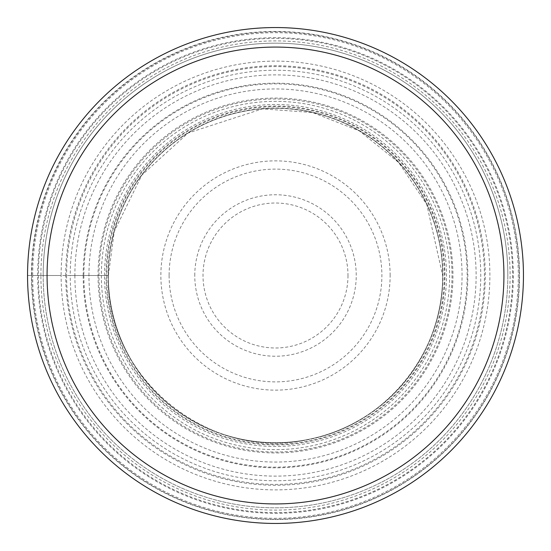 <?xml version="1.0" encoding="UTF-8"?>
<svg xmlns="http://www.w3.org/2000/svg" width="551" height="551" viewBox="0 0 551 551"><rect width="100%" height="100%" fill="white"/><g stroke="black" fill="none" stroke-linecap="round" stroke-linejoin="round"><path stroke-width="0.41" stroke-dasharray="2.75 2.07" d="M108.32 275.5A167.18 167.18 0 0 0 275.5 442.68A167.18 167.18 0 0 0 442.68 275.5A167.18 167.18 0 0 0 275.5 108.32A167.18 167.18 0 0 0 108.32 275.5A167.18 167.18 0 0 0 275.5 442.68A167.18 167.18 0 0 0 442.68 275.5A167.18 167.18 0 0 0 275.5 108.32A167.18 167.18 0 0 0 108.32 275.5L106.04 275.5A169.46 169.46 0 0 1 275.5 106.04A169.46 169.46 0 0 1 444.96 275.5A169.46 169.46 0 0 1 275.5 444.96A169.46 169.46 0 0 1 106.04 275.5L70.232 275.5A205.268 205.268 0 0 0 275.5 480.768A205.268 205.268 0 0 0 480.768 275.5A205.268 205.268 0 0 0 275.5 70.232A205.268 205.268 0 0 0 70.232 275.5L27.55 275.5A247.95 247.95 0 0 1 275.5 27.55A247.95 247.95 0 0 1 523.45 275.5A247.95 247.95 0 0 1 275.5 523.45A247.95 247.95 0 0 1 27.55 275.5A247.95 247.95 0 0 1 275.5 27.55A247.95 247.95 0 0 1 523.45 275.5A247.95 247.95 0 0 1 275.5 523.45A247.95 247.95 0 0 1 27.55 275.5A247.95 247.95 0 0 1 275.5 27.55A247.95 247.95 0 0 1 523.45 275.5A247.95 247.95 0 0 1 275.5 523.45A247.95 247.95 0 0 1 27.55 275.5L31.772 275.5A243.728 243.728 0 0 0 275.5 519.228A243.728 243.728 0 0 0 519.228 275.5A243.728 243.728 0 0 0 275.5 31.772A243.728 243.728 0 0 0 31.772 275.5L32.695 275.5A242.805 242.805 0 0 1 275.5 32.695A242.805 242.805 0 0 1 518.305 275.5A242.805 242.805 0 0 1 275.5 518.305A242.805 242.805 0 0 1 32.695 275.5L61.12 275.5A214.38 214.38 0 0 0 275.5 489.88A214.38 214.38 0 0 0 489.88 275.5A214.38 214.38 0 0 0 275.5 61.12A214.38 214.38 0 0 0 61.12 275.5L108.32 275.5A167.18 167.18 0 0 1 275.5 108.32A167.18 167.18 0 0 1 442.68 275.5A167.18 167.18 0 0 1 275.5 442.68A167.18 167.18 0 0 1 108.32 275.5M507.829 275.5A232.329 232.329 0 0 0 275.5 43.171A232.329 232.329 0 0 0 43.171 275.5A232.329 232.329 0 0 1 275.5 43.171A232.329 232.329 0 0 1 507.829 275.5A232.329 232.329 0 0 1 275.5 507.829A232.329 232.329 0 0 1 43.171 275.5A232.329 232.329 0 0 0 275.5 507.829A232.329 232.329 0 0 0 507.829 275.5A232.329 232.329 0 0 0 275.5 43.171A232.329 232.329 0 0 0 43.171 275.5M66.595 275.5A208.905 208.905 0 0 0 275.5 484.405A208.905 208.905 0 0 0 484.405 275.5A208.905 208.905 0 0 0 275.5 66.595A208.905 208.905 0 0 0 66.595 275.5M106.701 275.5A168.799 168.799 0 0 0 275.5 444.299A168.799 168.799 0 0 0 444.299 275.5A168.799 168.799 0 0 0 275.5 106.701A168.799 168.799 0 0 0 106.701 275.5M108.065 275.5A167.435 167.435 0 0 0 275.5 442.935A167.435 167.435 0 0 0 442.935 275.5A167.435 167.435 0 0 0 275.5 108.065A167.435 167.435 0 0 0 108.065 275.5M104.532 275.5A170.968 170.968 0 0 1 275.5 104.532A170.968 170.968 0 0 1 446.468 275.5A170.968 170.968 0 0 1 275.5 446.468A170.968 170.968 0 0 1 104.532 275.5M98.057 275.5A177.443 177.443 0 0 0 275.5 452.943A177.443 177.443 0 0 0 452.943 275.5A177.443 177.443 0 0 0 275.5 98.057A177.443 177.443 0 0 0 98.057 275.5M88.945 275.5A186.555 186.555 0 0 1 275.5 88.945A186.555 186.555 0 0 1 462.055 275.5A186.555 186.555 0 0 1 275.5 462.055A186.555 186.555 0 0 1 88.945 275.5M83.855 275.5A191.645 191.645 0 0 0 275.5 467.145A191.645 191.645 0 0 0 467.145 275.5A191.645 191.645 0 0 0 275.5 83.855A191.645 191.645 0 0 0 83.855 275.5M83.173 275.5A192.327 192.327 0 0 1 275.5 83.173A192.327 192.327 0 0 1 467.827 275.5A192.327 192.327 0 0 1 275.5 467.827A192.327 192.327 0 0 1 83.173 275.5M74.881 275.5A200.619 200.619 0 0 0 275.5 476.119A200.619 200.619 0 0 0 476.119 275.5A200.619 200.619 0 0 0 275.5 74.881A200.619 200.619 0 0 0 74.881 275.5M65.727 275.5A209.773 209.773 0 0 1 275.5 65.727A209.773 209.773 0 0 1 485.273 275.5A209.773 209.773 0 0 1 275.5 485.273A209.773 209.773 0 0 1 65.727 275.5M40.898 275.5A234.602 234.602 0 0 1 275.5 40.898A234.602 234.602 0 0 1 510.102 275.5A234.602 234.602 0 0 1 275.5 510.102A234.602 234.602 0 0 1 40.898 275.5M38.391 275.5A237.109 237.109 0 0 0 275.5 512.609A237.109 237.109 0 0 0 512.609 275.5A237.109 237.109 0 0 0 275.5 38.391A237.109 237.109 0 0 0 38.391 275.5M27.55 275.5A247.95 247.95 0 0 0 275.5 523.45A247.95 247.95 0 0 0 523.45 275.5A247.95 247.95 0 0 0 275.5 27.55A247.95 247.95 0 0 0 27.55 275.5M31.455 275.5A244.045 244.045 0 0 1 275.5 31.455A244.045 244.045 0 0 1 519.545 275.5A244.045 244.045 0 0 1 275.5 519.545A244.045 244.045 0 0 1 31.455 275.5M99.001 275.5A176.499 176.499 0 0 1 275.5 99.001A176.499 176.499 0 0 1 451.999 275.5A176.499 176.499 0 0 1 275.5 451.999A176.499 176.499 0 0 1 99.001 275.5M101.35 275.5A174.15 174.15 0 0 0 275.5 449.65A174.15 174.15 0 0 0 449.65 275.5A174.15 174.15 0 0 0 275.5 101.35A174.15 174.15 0 0 0 101.35 275.5M37.682 275.5A237.818 237.818 0 0 1 275.5 37.682A237.818 237.818 0 0 1 513.318 275.5A237.818 237.818 0 0 1 275.5 513.318A237.818 237.818 0 0 1 37.682 275.5M390.136 275.5A114.636 114.636 0 0 0 275.5 160.864A114.636 114.636 0 0 0 160.864 275.5A114.636 114.636 0 0 0 275.5 390.136A114.636 114.636 0 0 0 390.136 275.5M169.116 275.5A106.384 106.384 0 0 0 275.5 381.884A106.384 106.384 0 0 0 381.884 275.5A106.384 106.384 0 0 0 275.5 169.116A106.384 106.384 0 0 0 169.116 275.5M194.765 275.5A80.735 80.735 0 0 1 275.5 194.765A80.735 80.735 0 0 1 356.235 275.5A80.735 80.735 0 0 1 275.5 356.235A80.735 80.735 0 0 1 194.765 275.5M347.984 275.5A72.484 72.484 0 0 1 275.5 347.984A72.484 72.484 0 0 1 203.016 275.5A72.484 72.484 0 0 1 275.5 203.016A72.484 72.484 0 0 1 347.984 275.5M442.646 275.5C444.065 352.564 385.142 424.931 309.393 439.175C210.117 463.26 104.904 377.614 108.354 275.5L114.277 231.392L141.834 175.142L188.166 132.984L262.386 108.871L312.603 112.528L359.452 130.966L398.683 162.524L426.736 204.331L442.646 275.5"/><path stroke-width="0.83" d="M27.55 275.5A247.95 247.95 0 0 0 275.5 523.45A247.95 247.95 0 0 0 523.45 275.5A247.95 247.95 0 0 0 275.5 27.55A247.95 247.95 0 0 0 27.55 275.5M47.076 275.5A228.424 228.424 0 0 0 275.5 503.924A228.424 228.424 0 0 0 503.924 275.5A228.424 228.424 0 0 0 275.5 47.076A228.424 228.424 0 0 0 47.076 275.5"/></g></svg>

